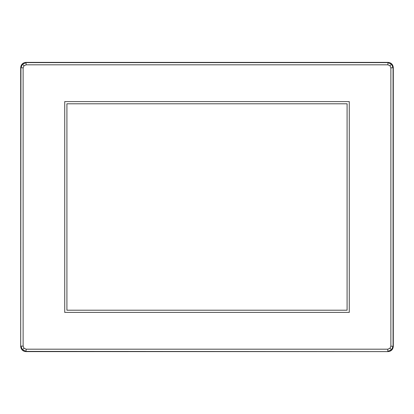 <?xml version="1.0" encoding="UTF-8"?>
<svg xmlns="http://www.w3.org/2000/svg" width="414" height="414" viewBox="0 0 414 414"><rect width="100%" height="100%" fill="white"/><g stroke="black" fill="none" stroke-linecap="round" stroke-linejoin="round"><path stroke-width="0.62" d="M26.185 349.188L25.953 351.61C22.786 351.274 21.031 349.525 20.7 346.358L20.933 67.875L22.47 64.165L26.185 62.623L387.814 62.623L391.53 64.165L393.067 67.875L393.067 346.125L391.53 349.835L387.814 351.377L387.814 349.188L389.983 348.293L390.878 346.125L393.3 346.358C392.969 349.525 391.214 351.274 388.047 351.61L26.185 351.377L22.47 349.835L20.933 346.125L23.122 346.125L24.017 348.293L26.185 349.188L387.814 349.188M390.878 346.125L390.878 67.875L389.983 65.707L387.814 64.812L388.047 62.39L25.953 62.39C22.786 62.726 21.031 64.475 20.7 67.642L23.122 67.875L23.122 346.125M64.724 312.399L349.276 312.399L349.276 101.601L64.724 101.601L64.724 312.399M390.878 67.875L393.3 67.642L393.3 346.358M387.814 64.812L26.185 64.812L25.953 62.39M25.953 351.61L388.047 351.61M388.047 62.39C391.214 62.726 392.969 64.475 393.3 67.642M20.7 67.642L20.7 346.358M66.918 310.21L66.918 103.79L347.082 103.79L347.082 310.21L66.918 310.21M26.185 64.812L24.017 65.707L23.122 67.875M24.017 65.707L22.47 64.165M389.983 65.707L391.53 64.165M389.983 348.293L391.53 349.835M24.017 348.293L22.47 349.835"/></g></svg>
